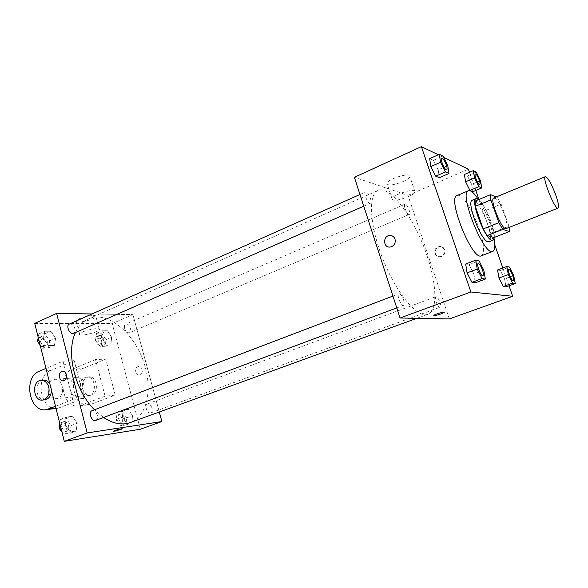 <?xml version="1.0" encoding="UTF-8"?>
<svg xmlns="http://www.w3.org/2000/svg" width="588" height="588" viewBox="0 0 588 588"><rect width="100%" height="100%" fill="white"/><g stroke="black" fill="none" stroke-linecap="round" stroke-linejoin="round"><path stroke-width="0.44" stroke-dasharray="2.94 2.21" d="M493.795 197.95C496.757 198.465 500.322 204.132 504.489 214.936C507.106 222.742 507.657 227.284 506.143 228.57M475.17 201.045L482.211 203.786L497.345 197.553L496.081 197.009M482.211 203.786L486.07 210.306L493.714 232.186L508.936 226.182L509.127 227.394M508.936 226.182L501.16 204.154L497.345 197.553M486.07 210.306L501.16 204.154M493.714 232.186L493.993 237.545M494.265 237.434C495.228 229.077 485.107 204.286 478.794 199.538M472.326 200.177C475.28 198.604 483.013 210.592 487.276 223.109C490.796 233.752 491.414 240.007 489.128 241.859M478.154 199.067C482.682 206.013 486.666 214.348 490.113 224.057L494.104 238.618M457.111 195.503C461.639 193.136 472.972 210.438 479.073 228.467C484.13 243.88 484.909 252.987 481.41 255.78M483.821 270.223L473.862 273.971L475.302 282.784L473.862 273.971L469.099 264.659L465.681 264.027L469.099 264.659L479.066 260.851M447.755 165.588L438.192 169.8L439.354 177.701L438.192 169.8L433.415 160.34L429.703 158.642L433.415 160.34L442.977 156.07M509.032 285.79L502.828 267.988M494.839 245.078L478.933 199.479M475.788 190.446L469.459 172.306M443.595 157.297L438.332 154.776M513.692 275.522L504.548 278.881L506.04 286.878L504.548 278.881L500.337 270.48L497.551 269.966L500.337 270.48L509.487 267.07M480.462 180.67L471.65 184.411L472.906 191.659L471.65 184.411L467.416 175.893L464.373 174.504L467.416 175.893L476.236 172.093M427.153 256.111C436.796 284.474 437.751 310.964 427.836 314.315C417.862 318.556 396.966 294.184 383.361 260.271C369.639 226.402 367.794 194.356 377.915 190.497C390.153 184.478 415.29 219.478 427.153 256.111M449.328 318.909L408.013 195.341L354.38 177.289M370.425 198.34C371.249 201.052 371.241 202.684 370.418 203.25C368.176 204.58 363.083 192.768 365.574 191.997C367.199 192.011 368.816 194.128 370.425 198.34M403.515 299.718C404.456 302.871 404.441 304.768 403.471 305.415C401.053 306.657 396.349 294.404 398.987 293.743C400.516 293.735 402.03 295.727 403.515 299.718M439.846 302.092C440.728 304.988 440.78 306.716 439.978 307.274C437.994 308.303 433.768 297.175 435.951 296.675C437.2 296.712 438.501 298.513 439.846 302.092M405.088 208.725C406.529 212.496 407.91 214.407 409.233 214.458C411.313 213.863 406.822 203.125 404.948 204.205C404.257 204.69 404.301 206.197 405.088 208.725M408.013 195.341L468.371 169.168M402.839 181.655C406.727 179.899 409.094 178.274 409.946 176.79C413.063 171.556 388.734 178.289 386.889 183.177C387.352 186.021 392.666 185.514 402.839 181.655M435.502 253.546C436.37 255.721 437.957 256.802 440.258 256.794C446.512 256.647 446.299 246.071 440.059 246.637C436.362 247.438 434.841 249.738 435.502 253.546M434.877 253.421C435.745 255.596 437.332 256.684 439.64 256.677C445.902 256.522 445.697 245.931 439.442 246.504C435.737 247.298 434.216 249.606 434.877 253.421M395.033 239.162C395.761 243.476 394.1 246.115 390.028 247.078L390.028 247.078M407.918 196.848C411.828 195.12 414.224 193.548 415.106 192.129C418.311 187.131 393.916 193.915 391.975 198.568C392.387 201.243 397.701 200.67 407.918 196.848M433.775 315.411L433.768 315.403C434.752 314.345 444.359 311.419 444.285 312.206M75.521 332.499C78.579 325.928 82.827 321.423 88.281 318.983C108.31 309.501 137.349 335.755 145.354 367.632C152.255 392.159 146.14 417.046 130.066 422.632M103.532 417.473L94.455 409.785M124.634 328.435C125.795 331.639 127.39 333.073 129.419 332.742C132.785 331.551 128.875 322.511 125.685 324.113C124.487 324.789 124.134 326.23 124.634 328.435M92.103 410.674C94.396 410.284 96.123 411.754 97.277 415.099C97.836 417.796 97.299 419.567 95.675 420.413M151.954 408.043C152.505 410.556 152.086 412.181 150.697 412.916C147.338 414.4 143.957 404.97 147.47 403.919C149.396 403.625 150.895 405 151.954 408.043M69.369 324.061C71.795 323.598 73.647 325.135 74.933 328.677C75.433 331.007 74.992 332.565 73.618 333.337M132.903 314.617L159.289 411.997L132.903 314.617L92.029 313.963L132.903 314.617L112.19 323.591L34.714 323.415M475.332 173.982C476.434 174.202 477.735 176.238 479.227 180.104C480.087 182.684 480.264 184.198 479.749 184.654M471.65 184.411L467.416 175.893M441.691 158.054C443.051 158.26 444.565 160.539 446.255 164.897C447.159 167.668 447.299 169.307 446.682 169.822M438.192 169.8L433.415 160.34M508.914 269.547C509.95 269.723 511.17 271.649 512.574 275.324C513.552 278.286 513.743 280.028 513.155 280.549M504.548 278.881L500.337 270.48M478.191 263.564C479.463 263.718 480.881 265.857 482.447 269.98C483.49 273.214 483.645 275.125 482.917 275.728M473.862 273.971L469.099 264.659M95.66 339.908L100.004 346.45L105.171 346.295L105.994 339.688L101.717 333.205L96.542 333.264L95.66 339.908L101.408 337.446L105.759 344.024L110.897 343.884L111.698 337.269L107.42 330.757L102.268 330.794L101.408 337.446L105.759 344.024L110.897 343.884L111.698 337.269L107.42 330.757L102.268 330.794L101.408 337.446M103.841 339.732C104.319 341.907 103.936 343.348 102.687 344.039C99.423 345.671 95.565 336.792 99.012 335.564C101.092 335.197 102.702 336.586 103.841 339.732M100.004 346.45L105.759 344.024M105.171 346.295L110.897 343.884M105.994 339.688L111.698 337.269M101.717 333.205L107.42 330.757M96.542 333.264L102.268 330.794M101.562 340.702C102.04 342.877 101.658 344.311 100.408 345.002C97.13 346.641 93.286 337.777 96.741 336.542C98.821 336.174 100.43 337.556 101.562 340.702M40.072 344.781L42.424 348.214L48.481 348.03L49.679 340.871L44.901 333.866L38.837 333.933L38.22 337.416M47.15 340.93C47.628 343.223 47.158 344.766 45.739 345.553C41.939 347.501 37.559 337.975 41.557 336.461C44.034 335.969 45.893 337.453 47.15 340.93M43.549 338.475L48.414 345.597L54.441 345.428L55.617 338.262L50.84 331.213L44.798 331.264L43.549 338.475L48.414 345.597L54.441 345.428L55.617 338.262L50.84 331.213L44.798 331.264L43.549 338.475L38.992 340.496M42.424 348.214L48.414 345.597M48.481 348.03L54.441 345.428M49.679 340.871L55.617 338.262M44.901 333.866L50.84 331.213M38.837 333.933L44.798 331.264M37.992 338.71L39.19 337.519C41.667 337.02 43.534 338.504 44.784 341.973C45.261 344.267 44.791 345.81 43.365 346.597L40.396 346.082M116.461 419.259L120.827 425.712L125.913 424.955L126.648 417.847L122.355 411.453L117.255 412.107L116.461 419.259L122.385 417.076L126.751 423.558L131.815 422.809L132.52 415.687L128.221 409.263L123.149 409.902L122.385 417.076L126.751 423.558L131.815 422.809L132.52 415.687L128.221 409.263L123.149 409.902L122.385 417.076M124.524 418.141C125.046 420.618 124.59 422.228 123.157 422.978C119.702 424.485 116.402 415.216 120.003 414.136C121.981 413.812 123.487 415.15 124.524 418.141M120.827 425.712L126.751 423.558M125.913 424.955L131.815 422.809M126.648 417.847L132.52 415.687M122.355 411.453L128.221 409.263M117.255 412.107L123.149 409.902M122.186 419.001C122.701 421.478 122.245 423.088 120.805 423.83C117.343 425.345 114.05 416.091 117.659 415.003C119.643 414.68 121.15 416.017 122.186 419.001M61.644 430.813L64.018 434.194L69.994 433.305L71.097 425.558L66.297 418.656L60.307 419.42L59.733 423.198M68.598 425.903C69.127 428.556 68.553 430.313 66.885 431.166C62.828 432.952 59.182 422.948 63.394 421.618C65.738 421.192 67.473 422.625 68.598 425.903M65.312 424.881L70.2 431.893L76.153 431.019L77.226 423.25L72.42 416.311L66.459 417.061L65.312 424.881L70.2 431.893L76.153 431.019L77.226 423.25L72.42 416.311L66.459 417.061L65.312 424.881L60.608 426.66M64.018 434.194L70.2 431.893M69.994 433.305L76.153 431.019M71.097 425.558L77.226 423.25M66.297 418.656L72.42 416.311M60.307 419.42L66.459 417.061M59.667 423.632L60.954 422.544C63.298 422.125 65.033 423.551 66.157 426.822C66.679 429.475 66.106 431.225 64.43 432.084L61.865 431.695M140.047 374.85L139.459 375.012C135.122 375.901 134.093 367.015 138.474 366.552C142.414 365.729 143.898 373.578 140.047 374.85C143.898 373.578 142.414 365.729 138.481 366.552C134.101 367.008 135.122 375.901 139.459 375.012L140.047 374.85M140.326 429.24L112.19 323.591M79.417 318.747L76.227 320.938C74.492 324.216 95.072 319.71 95.947 316.645C97.321 314.382 85.679 315.829 79.417 318.747M82.842 331.919C89.133 329.06 100.776 327.487 99.372 329.647C98.446 332.551 77.837 337.167 79.623 334.043L82.842 331.919M122.341 428.828C122.473 428.255 113.976 430.556 113.484 431.225L113.447 431.313M55.5 406.308L72.772 399.509L83.871 398.363L74.184 360.642L63.019 361.194L45.989 368.389M72.772 399.509L63.019 361.194M115.211 395.136L105.076 396.18L95.521 359.591L105.722 359.092L82.783 368.536C66.525 374.24 73.132 408.572 89.876 404.684L115.211 395.136L105.722 359.092M70.17 389.888C71.662 394.577 74.338 396.782 78.197 396.503C87.399 395.393 85.076 375.872 75.992 377.783C71.141 379.4 69.2 383.435 70.17 389.888M105.076 396.18L79.542 405.852C62.673 409.777 56.022 374.946 72.405 369.168L82.783 368.536M95.521 359.591L72.405 369.168M48.437 391.836C49.943 396.657 52.655 398.936 56.573 398.657C65.915 397.525 63.563 377.415 54.346 379.37C49.421 381.031 47.452 385.184 48.437 391.836M39.374 371.182L50.715 370.491L74.184 360.642M50.715 370.491C34.089 376.423 40.815 412.306 57.94 408.293L83.871 398.363M80.571 388.962C82.048 393.578 84.709 395.746 88.538 395.474C97.674 394.372 95.359 375.137 86.34 377.026C81.526 378.621 79.6 382.604 80.571 388.962M82.614 388.778C84.091 393.379 86.745 395.548 90.574 395.268C99.688 394.173 97.38 374.997 88.376 376.879C83.57 378.466 81.651 382.435 82.614 388.778M51.516 390.41L51.127 387.117L49.943 384.148M43.027 380.201C34.001 381.127 35.398 400.575 44.453 399.862M81.644 405.257L91.963 404.096M55.963 408.145L60.072 407.682M439.64 256.677L440.258 256.794M439.442 246.504L440.059 246.637M415.106 192.129L409.946 176.79M391.975 198.568L386.889 183.177M416.841 318.314L427.836 314.315M88.281 318.983L377.915 190.497M404.948 204.205L125.685 324.113M409.233 214.458L129.419 332.742M396.768 307.914L403.471 305.415M392.924 296.058L398.987 293.743M150.697 412.916L439.978 307.274M147.47 403.919L435.951 296.675M363.751 206.175L370.418 203.25M359.966 194.496L365.574 191.997M100.408 345.002L102.687 344.039M96.741 336.542L99.012 335.564M43.365 346.597L45.739 345.553M39.19 337.519L41.557 336.461M120.805 423.83L123.157 422.978M117.659 415.003L120.003 414.136M64.43 432.084L66.885 431.166M60.954 422.544L63.394 421.618M76.227 320.938L79.623 334.043M95.947 316.645L99.372 329.647M75.992 377.783L54.346 379.37M78.197 396.503L56.573 398.657M88.376 376.879L86.34 377.026M90.574 395.268L88.538 395.474M40.719 380.37L41.645 380.304M79.542 405.852L89.876 404.684M56.051 408.506L57.94 408.293"/><path stroke-width="0.88" d="M555.557 194.444C558.357 202.412 559.195 206.969 558.078 208.123C555.065 210.32 541.695 177.172 545.392 176.665C547.847 177.436 551.235 183.368 555.557 194.444M558.078 208.123L506.143 228.57C502.167 231.121 489.165 198.869 493.795 197.95L545.392 176.665M496.081 197.009L490.583 194.643L490.855 199.891L498.859 222.683L502.799 229.394L509.326 231.54L509.127 227.394M502.799 229.394L487.173 235.553L493.993 237.545L509.326 231.54M487.173 235.553L483.182 228.93L498.859 222.683M490.583 194.643L475.17 201.045L475.317 206.292L483.182 228.93M478.794 199.538L476.118 198.597C469.878 199.677 484.946 239.522 491.95 240.382L492.957 240.367L494.265 237.434M492.957 240.367L488.113 241.881C481.028 241.058 466.005 201.294 472.326 200.177L476.118 198.597M475.317 206.292L490.855 199.891M494.104 238.618C495.405 246.034 494.971 250.297 492.817 251.399C484.255 256.875 458.397 192.739 468.371 190.747C470.687 190.049 473.95 192.82 478.154 199.067M492.817 251.399L481.41 255.78C472.451 261.395 446.755 197.671 457.111 195.503L468.371 190.747M475.736 260.168L465.681 264.027L467.078 272.883L471.936 282.336L475.302 282.784L485.335 279.057L483.821 270.223L479.066 260.851L475.736 260.168L477.213 269.054L482.057 278.565L485.335 279.057M439.346 154.321L429.703 158.642L430.82 166.58L435.693 176.179L439.354 177.701L448.982 173.504L447.755 165.588L442.977 156.07L439.346 154.321L440.537 162.266L445.403 171.931L448.982 173.504M438.332 154.776L421.398 146.662L470.885 291.986L512.692 296.279L509.032 285.79M502.828 267.988L494.839 245.078M478.933 199.479L475.788 190.446M469.459 172.306L468.371 169.168L443.595 157.297M506.775 266.511L497.551 269.966L499.014 277.999L503.299 286.51L506.04 286.878L515.25 283.534L513.692 275.522L509.487 267.07L506.775 266.511L508.311 274.567L512.582 283.129L515.25 283.534M473.266 170.667L464.373 174.504L465.608 181.773L469.908 190.416L472.906 191.659L481.778 187.932L480.462 180.67L476.236 172.093L473.266 170.667L474.56 177.951L478.852 186.639L481.778 187.932M421.398 146.662L354.38 177.289L400.046 318.005L449.328 318.909L512.692 296.279M400.046 318.005L470.885 291.986M444.285 312.206L440.78 313.97C436.09 315.536 433.753 316.013 433.775 315.411C434.951 314.183 445.888 311.03 444.175 312.412L440.78 313.97C436.09 315.536 433.753 316.013 433.768 315.403M395.033 239.162C395.761 243.476 394.092 246.115 390.028 247.078C383.009 247.849 382.788 235.626 389.822 235.487C392.336 235.487 394.07 236.707 395.033 239.162C394.07 236.707 392.336 235.487 389.822 235.487L389.822 235.487C382.795 235.626 383.009 247.849 390.028 247.078M416.841 318.314L130.066 422.632C122.003 425.455 113.161 423.735 103.532 417.473M94.455 409.785C74.808 390.3 65.738 352.227 75.521 332.499M396.768 307.914L95.675 420.413C91.721 422.162 87.987 411.967 92.103 410.674L392.924 296.058M363.751 206.175L73.618 333.337C69.913 335.248 65.459 325.524 69.369 324.061L359.966 194.496M64.283 441.338L34.714 323.415L56.624 313.397L92.029 313.963L56.624 313.397L87.193 432.93L161.876 421.545L159.289 411.997L161.876 421.545L140.326 429.24L64.283 441.338L87.193 432.93L161.876 421.545M479.764 184.647L479.742 184.661C478.301 185.588 473.656 174.386 475.317 173.989L475.347 173.974C476.449 174.158 477.75 176.194 479.257 180.09C480.124 182.699 480.293 184.213 479.764 184.647C478.331 185.573 473.685 174.371 475.347 173.974M464.373 174.504L465.608 181.773L474.56 177.951M465.608 181.773L469.908 190.416L478.852 186.639M469.908 190.416L472.906 191.659M446.667 169.829L446.667 169.829C444.918 170.961 439.67 158.598 441.676 158.062L441.691 158.054C443.058 158.216 444.587 160.495 446.285 164.883C447.196 167.683 447.336 169.322 446.696 169.814C444.947 170.946 439.706 158.584 441.706 158.047L441.676 158.062M429.703 158.642L430.82 166.58L440.537 162.266M430.82 166.58L435.693 176.179L445.403 171.931M435.693 176.179L439.354 177.701M513.17 280.542L513.14 280.557C511.604 281.431 507.15 269.877 508.899 269.554L508.929 269.539C509.958 269.679 511.185 271.605 512.604 275.309C513.589 278.3 513.772 280.042 513.17 280.542C511.634 281.417 507.179 269.87 508.929 269.539M497.551 269.966L499.014 277.999L508.311 274.567M499.014 277.999L503.299 286.51L512.582 283.129M503.299 286.51L506.04 286.878M482.902 275.735L482.902 275.735C481.013 276.794 476.052 264.019 478.176 263.571L478.191 263.564C479.477 263.681 480.896 265.813 482.476 269.973C483.527 273.229 483.681 275.147 482.939 275.721C481.043 276.779 476.082 264.012 478.206 263.556L478.206 263.556M465.681 264.027L467.078 272.883L477.213 269.054M467.078 272.883L471.936 282.336L482.057 278.565M471.936 282.336L475.302 282.784M38.22 337.416L37.566 341.128L40.072 344.781M37.566 341.128L38.992 340.496M40.396 346.082L37.617 341.209M37.595 340.952L37.992 338.71M59.733 423.198L59.131 427.219L61.644 430.813M59.131 427.219L60.608 426.66M61.865 431.695C59.175 429.365 58.447 426.675 59.667 423.632M61.784 371.543L62.438 371.351C67.003 370.403 68.083 380.282 63.467 380.796C59.285 381.722 57.697 372.976 61.784 371.543C57.697 372.976 59.285 381.722 63.467 380.796C68.083 380.282 67.01 370.403 62.446 371.351L61.784 371.543M56.624 313.397L87.193 432.93M113.447 431.313L114.498 431.298L113.484 431.225C114.05 430.49 123.311 428.064 122.304 428.917L114.498 431.298L122.341 428.828M49.943 384.148C48.128 381.208 45.82 379.892 43.027 380.201L41.645 380.304M44.453 399.862L45.269 399.781C49.083 398.73 51.163 395.606 51.516 390.41M45.989 368.389L39.374 371.182C22.631 377.195 29.393 413.621 46.643 409.564L55.5 406.308M48.833 387.308C49.833 394.048 47.878 398.282 42.961 400.016C33.523 402.104 31.186 381.406 40.719 380.37C44.607 380.135 47.312 382.443 48.833 387.308M48.789 408.947L55.963 408.145M42.961 400.016L45.269 399.781M46.643 409.564L56.051 408.506"/></g></svg>
